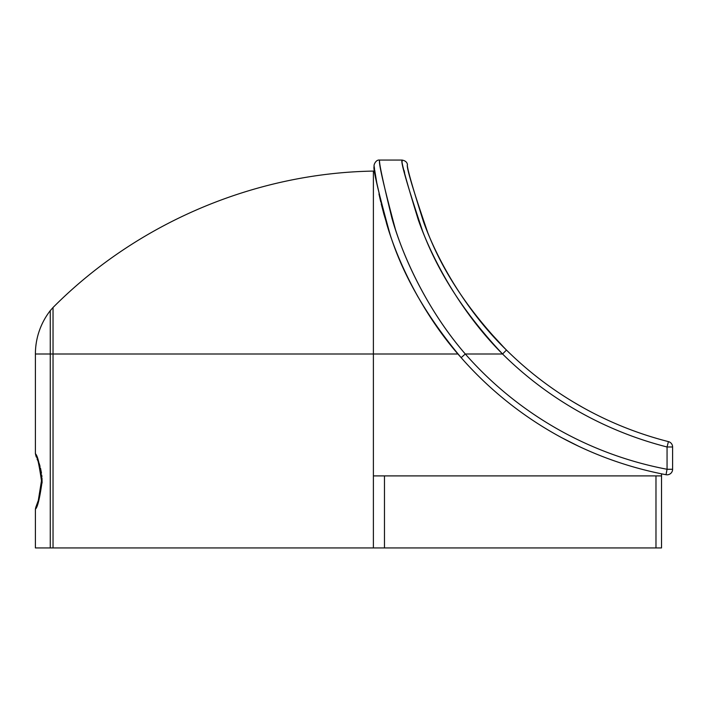 <?xml version="1.0" encoding="UTF-8"?>
<svg xmlns="http://www.w3.org/2000/svg" width="708" height="708" viewBox="0 0 708 708"><rect width="100%" height="100%" fill="white"/><g stroke="black" fill="none" stroke-linecap="round" stroke-linejoin="round"><path stroke-width="1.06" d="M578.56 446.208L561.78 437.73L577.648 445.774M454.315 349.637L451.978 346.796M380.798 202.134L378.948 193.93M450.837 345.371L457.979 354A362.806 362.806 0 0 0 461.147 357.655C426.8 316.68 403.135 275.678 390.143 234.64C377.992 190.576 372.665 167.814 374.178 166.345C373.116 167.398 377.267 186.505 386.612 223.648C398.064 263.208 423.942 316.14 461.147 357.655A362.806 362.806 0 0 0 666.024 474.714A5.54 5.54 0 0 0 672.6 469.271L672.6 446.987A5.54 5.54 0 0 0 668.423 441.615A354.805 354.805 0 0 1 504.91 348.522A354.805 354.805 0 0 0 506.459 350.062C469.811 312.237 443.589 273.129 427.791 232.72C412.773 189.009 406.003 166.292 407.472 164.566C406.401 165.637 411.737 184.682 423.481 221.71C437.473 260.783 466.784 311.653 506.459 350.062L502.556 354C462.271 313.848 432.5 260.659 418.286 219.816C406.365 181.098 400.94 161.185 402.029 160.07C400.542 161.875 407.419 185.62 422.667 231.321C438.712 273.562 465.342 314.458 502.556 354A360.345 360.345 0 0 0 667.06 446.987L668.423 441.615A5.54 5.54 0 0 1 672.6 446.987A5.54 5.54 0 0 0 668.423 441.615A354.805 354.805 0 0 1 506.459 350.062M35.958 506.698L35.4 509.14C37.542 507.53 39.781 498.29 42.108 481.44C39.781 464.607 37.551 455.368 35.4 453.74L37.152 457.775L35.843 455.908C37.135 455.563 39.046 464.076 41.586 481.44C39.71 496.512 37.798 505.016 35.843 506.972L37.152 505.105M38.214 460.545L38.471 461.28M39.241 463.598L40.073 466.457M40.498 468.112L41.489 473.183M41.728 475.006L41.922 476.909M42.02 478.254L42.091 482.98M655.98 475.9L655.98 547.93L35.4 547.93L35.4 509.14M375.258 173.832L374.859 171.221M375.01 172.194L374.674 169.947M374.523 168.893L374.293 167.203M374.222 166.69L374.196 166.469C373.355 165.398 375.727 159.406 379.665 160.07L402.029 160.07C405.171 160.601 406.985 162.097 407.472 164.566M442.978 335.22L436.544 326.308M429.783 316.299L424.18 307.431M418.154 297.183L414.392 290.386M409.596 281.164L405.985 273.775M400.87 262.491L399.985 260.438M389.046 231.348L383.745 213.683M376.913 183.655L376.098 179.009M375.612 176.088L375.47 175.186M375.373 174.593L375.231 173.655M373.39 547.93L373.39 171.088L374.842 171.088L376.966 183.93M381.187 203.736L384.037 214.736M388.444 229.498L388.772 230.498M405.649 273.058L407.596 277.12M452.279 347.159L457.979 354L53.038 354L53.038 547.93M668.423 441.615A5.54 5.54 0 0 1 672.6 446.987L667.06 446.987L667.06 469.271L666.024 474.714A5.54 5.54 0 0 0 667.06 474.811A5.54 5.54 0 0 1 666.024 474.714A362.806 362.806 0 0 1 461.147 357.655L465.306 354C428.676 311.918 403.197 258.261 391.913 218.153C382.709 180.505 378.63 161.141 379.665 160.07C378.178 161.557 383.426 184.638 395.391 229.295C407.649 267.766 432.022 315.6 465.306 354L502.556 354M373.39 475.9L661.52 475.9L661.52 473.829M655.98 547.93L661.52 547.93L661.52 475.9M485.13 327.016L504.91 348.522M590.569 411.693L585.764 409.109M584.684 408.516L581.463 406.719M574.091 402.436L568.781 399.206M573.126 401.861L582.401 407.242M585.392 408.905L586.835 409.693M587.357 409.976L588.454 410.56M589.56 411.153L591.047 411.941M404.613 172.734L404.126 170.513M402.241 161.203L402.109 160.504M465.306 354A357.266 357.266 0 0 0 667.06 469.271L672.6 469.271A5.54 5.54 0 0 1 667.06 474.811A5.54 5.54 0 0 0 672.6 469.271A5.54 5.54 0 0 1 666.024 474.714M373.39 171.088C254.331 173.106 137.007 223.055 53.038 307.493L50.268 310.635L50.268 354L35.4 354L35.4 453.74L36.356 457.129M50.268 547.93L50.268 354L53.038 354L53.038 307.493M384.471 547.93L384.471 475.9M37.09 458.988L37.542 460.191M39.073 464.846L41.568 480.192L38.294 500.529L36.347 505.769M50.268 310.635A70.694 70.694 0 0 0 35.4 354"/></g></svg>
